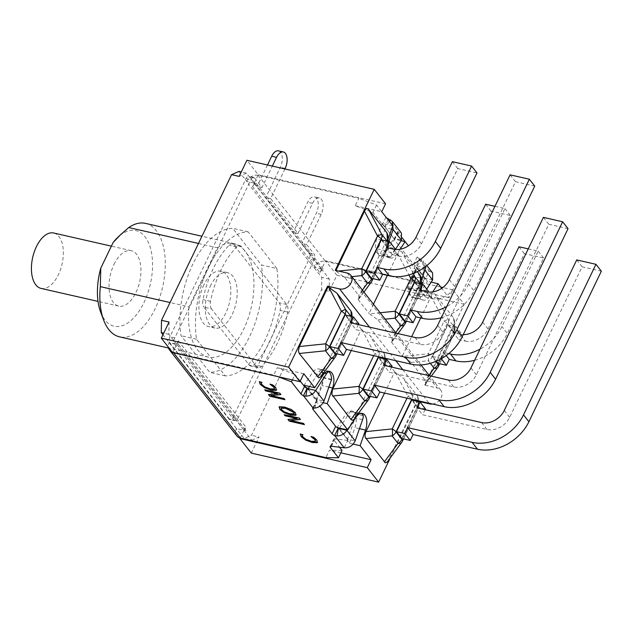 <?xml version="1.0" encoding="UTF-8"?>
<svg xmlns="http://www.w3.org/2000/svg" width="633" height="633" viewBox="0 0 633 633"><rect width="100%" height="100%" fill="white"/><g stroke="black" fill="none" stroke-linecap="round" stroke-linejoin="round"><path stroke-width="0.47" stroke-dasharray="3.17 2.37" d="M416.72 291.101L409.14 289.376A12.905 6.836 102.8 0 0 411.933 297.051L419.513 298.784A12.905 6.836 -77.2 0 1 416.72 291.101A6.417 3.402 -77.2 0 1 416.894 290.555L424.308 269.373L423.564 261.382L419.711 258.802L415.968 266.58A3.663 1.226 25.7 0 1 415.113 266.129L415.303 265.741A3.663 1.226 25.7 0 1 413.602 264.365L394.47 239.923A3.663 1.226 25.7 0 1 394.201 239.029A3.663 1.226 25.7 0 1 394.296 238.902L384.12 225.91A3.663 1.226 25.7 0 1 382.427 224.541L372.956 212.443L355.224 205.693L358.776 198.303L258.137 175.357A9.353 7.279 -38.1 0 0 257.987 175.325A9.353 7.279 -38.1 0 0 246.672 181.37L248.722 184.243L250.929 179.653A4.581 2.429 -77.2 0 1 253.714 177.446A4.581 2.429 -77.2 0 1 254.569 178.023L262.015 187.534L272.332 166.091M284.913 168.956L270.655 198.58L298.008 233.522L312.536 203.335A11.18 5.926 -77.2 0 1 319.349 197.955A11.18 5.926 -77.2 0 1 321.184 214.373L306.657 244.56L314.095 254.07A4.581 2.429 -77.2 0 1 314 260.218L311.784 264.808L321.786 277.325L321.58 289.637L329.16 291.362L336.914 275.26L325.576 260.772L321.564 269.096L313.992 267.371A9.353 7.279 141.9 0 1 325.315 261.318A9.353 7.279 141.9 0 1 325.465 261.35L410.944 280.846L423.524 281.005L415.47 270.718A3.663 1.226 25.7 0 1 415.193 269.816A3.663 1.226 25.7 0 1 416.514 269.5L429.285 271.027L419.711 258.802A3.663 1.226 25.7 0 1 417.163 256.974L424.988 266.984M402.303 237.992L398.03 232.533A3.663 1.226 25.7 0 1 397.753 231.638A3.663 1.226 25.7 0 1 398.212 231.338L399.945 231.836L394.296 238.863L393.861 238.435L382.997 255.21A6.417 3.402 -77.2 0 1 382.712 255.621L390.292 257.346A12.905 6.836 -77.2 0 1 388.148 257.481A12.905 6.836 -77.2 0 1 385.054 254.759L377.474 253.034A12.905 6.836 102.8 0 0 380.568 255.748A12.905 6.836 102.8 0 0 382.712 255.621M423.524 281.005L419.964 288.395L411.909 278.109A3.663 1.226 25.7 0 1 411.64 277.207A3.663 1.226 25.7 0 1 412.961 276.89L425.178 278.354L425.542 278.813L429.285 271.027L432.624 272.95M410.944 280.846L407.391 288.237L419.964 288.395M424.988 278.742L415.113 266.129M171.994 351.782A9.353 7.279 -38.1 0 0 172.92 352.083L176.662 344.305L169.082 342.58A9.353 7.279 -38.1 0 0 168.338 347.113M292.351 379.919L295.002 374.427L300.232 381.113M277.665 376.572L273.709 375.068L277.262 367.678L295.002 374.427M240.239 438.083L243.982 430.305L236.41 428.573L162.95 334.746M236.853 435.947A9.353 7.279 141.9 0 1 236.41 428.573L244.203 438.534L251.491 435.282L321.58 289.637M338.133 427.663A3.663 1.226 25.7 0 1 337.531 427.33L347.96 440.014L344.21 447.792M342.01 450.38L329.429 450.221L325.876 457.612M347.406 439.951L347.216 440.339L334.999 438.867A3.663 1.226 -154.3 0 0 333.678 439.191A3.663 1.226 -154.3 0 0 333.955 440.093L339.549 447.23M377.474 253.034A6.417 3.402 -77.2 0 1 378.13 248.998L385.544 227.809L384.785 226.749A3.663 1.226 25.7 0 1 383.93 226.298M385.054 254.759A6.417 3.402 -77.2 0 1 385.711 250.723L388.915 241.569M409.14 289.376A6.417 3.402 -77.2 0 1 409.314 288.83L416.728 267.64L416.213 266.857L425.542 278.813L425.036 278.259L414.18 295.041A6.417 3.402 -77.2 0 1 411.933 297.051M363.255 415.667L355.683 413.935A12.905 6.836 102.8 0 0 352.581 411.221A12.905 6.836 102.8 0 0 350.437 411.347L358.017 413.072A12.905 6.836 -77.2 0 1 360.161 412.945A12.905 6.836 -77.2 0 1 361.253 413.389M358.017 413.072A6.417 3.402 102.8 0 0 357.732 413.484L347.216 429.736M350.437 411.347A6.417 3.402 102.8 0 0 350.152 411.759L339.636 428.003M331.605 379.27L324.033 377.545A12.961 6.868 102.8 0 0 321.24 369.909L327.68 371.373M321.24 369.909A6.417 3.402 102.8 0 0 318.977 371.927L309.529 386.518M229.344 418.991L169.818 342.951L174.668 344.059A4.581 2.429 -77.2 0 1 174.771 337.903L248.722 184.243L311.784 264.808L237.834 418.468A4.581 2.429 -77.2 0 1 235.049 420.676A4.581 2.429 -77.2 0 1 234.194 420.098L229.344 418.991A4.581 2.429 102.8 0 0 230.198 419.568A4.581 2.429 102.8 0 0 232.984 417.361L309.149 259.119A4.581 2.429 102.8 0 0 309.244 252.963L301.806 243.46L316.334 213.274A11.18 5.926 102.8 0 0 314.498 196.847A11.18 5.926 102.8 0 0 307.685 202.228L293.158 232.414L265.805 197.472L280.332 167.286A11.18 5.926 102.8 0 0 278.496 150.86M174.668 344.059L234.194 420.098M238.87 171.416L246.664 181.37L254.244 183.103L246.451 173.141L241.292 171.97M270.726 384.405L272.538 384.563L276.043 387.673L276.336 390.134M259.483 382.569L259.419 381.572L261.856 382.126L261.461 382.949L262.054 384.476L265.187 386.834L270.402 388.686L274.627 388.67M261.817 382.451L261.35 383.187M311.705 436.754L313.517 436.912L317.03 440.022L317.315 442.483M300.461 434.918L300.398 433.921L302.835 434.475L302.439 435.298L303.041 436.825L306.166 439.183L311.381 441.035L315.614 441.011M302.796 434.8L302.329 435.536M279.106 407.13L279.596 406.584L284.597 406.829L291.275 409.242L295.627 412.637L295.848 415.082M281.574 407.779L281.566 409.424L284.715 411.79L289.874 413.578L294.242 413.618M284.557 414.742L299.472 417.883L300.256 419.26M288.205 419.402L297.194 418.286M290.594 420.257L303.666 423.24L304.18 424.276M268.558 394.296L277.705 393.386M271.106 395.356L284.17 398.339L284.937 399.692M265.069 389.841L279.976 392.982L280.925 394.565M306.348 387.499L316.334 400.887A3.663 1.226 -154.3 0 0 316.239 401.013A3.663 1.226 -154.3 0 0 316.516 401.908L319.855 406.172M316.524 400.499A3.663 1.226 25.7 0 1 316.88 400.317L313.137 408.103M172.659 352.628L172.92 352.083A9.353 7.279 -38.1 0 0 173.07 352.122L273.709 375.068M355.224 205.693L381.746 211.739L376.516 205.052L358.776 198.303M243.982 430.305L251.776 440.259L244.203 438.534M169.066 322.039L168.869 334.351L176.662 344.305M168.869 334.351L163.71 333.172M329.16 291.362L329.366 279.058L321.564 269.096M329.366 279.058L321.786 277.325M251.776 440.259L259.071 437.007L251.491 435.282M246.451 173.141L239.163 176.393M254.244 183.103L258.248 174.779L246.91 160.291M394.106 239.29A3.663 1.226 25.7 0 1 394.462 239.116L398.212 231.338L388.527 218.971M376.516 205.052L372.956 212.443M388.1 219.857L384.785 226.749L394.462 239.116L393.861 238.435L401.441 240.16M391.55 229.186L385.544 227.809L385.03 227.025L389.43 221.558M399.945 231.836L401.441 233.11M424.901 270.133L424.308 269.373L416.728 267.64L416.213 266.857L421.855 259.831M425.542 278.813L425.036 278.259L432.616 279.992M395.411 249.473L390.577 256.943A6.417 3.402 -77.2 0 1 390.292 257.346M426.705 289.123L421.76 296.774A6.417 3.402 -77.2 0 1 419.513 298.784M347.96 440.014L338.386 427.781M362.598 419.695L355.018 417.97L347.604 439.16L355.184 440.885M315.155 408.016L316.429 399.328L316.88 400.317L307.203 387.958M331.415 379.863L323.835 378.138L316.429 399.328L324.001 401.053M355.018 417.97A6.417 3.402 102.8 0 0 355.683 413.935M339.304 428.525L347.604 439.16M323.835 378.138A6.417 3.402 102.8 0 0 324.033 377.545M308.121 388.694L316.429 399.328M267.482 164.984L257.164 186.426L249.719 176.923A4.581 2.429 102.8 0 0 248.864 176.346A4.581 2.429 102.8 0 0 246.079 178.546L169.921 336.796A4.581 2.429 102.8 0 0 169.818 342.951M276.866 268.511L248.176 231.86A73.325 38.858 102.8 0 0 196.507 339.225L225.198 375.875A73.325 38.858 102.8 0 0 276.866 268.511L261.405 264.982L232.715 228.339A73.325 38.858 102.8 0 0 181.046 335.704L209.737 372.354A73.325 38.858 102.8 0 0 261.405 264.982M306.657 244.56L301.806 243.46M298.008 233.522L293.158 232.414M270.655 198.58L265.805 197.472M262.015 187.534L257.164 186.426M41.066 288.411A28.414 15.057 102.8 0 0 62.066 264.056A28.414 15.057 102.8 0 0 53.702 233.007M114.003 264.372A28.414 15.057 -77.2 0 1 131.3 250.7A28.414 15.057 -77.2 0 1 139.664 281.748A28.414 15.057 -77.2 0 1 118.672 306.103A28.414 15.057 -77.2 0 1 114.003 264.372M248.176 231.86L232.715 228.339M225.198 375.875L209.737 372.354M196.507 339.225L181.046 335.704M188.974 306.847A58.196 30.843 102.8 0 0 208.289 357.091A58.196 30.843 102.8 0 0 251.293 307.203A58.196 30.843 102.8 0 0 234.163 243.602A58.196 30.843 102.8 0 0 217.412 247.764L188.974 306.847L170.048 302.527M145.503 223.386A58.196 30.843 -77.2 0 1 162.634 286.986A58.196 30.843 -77.2 0 1 119.621 336.875M198.485 243.452L217.412 247.764M100.647 312.116A49.034 25.985 102.8 0 0 136.127 315.171A49.034 25.985 102.8 0 0 150.963 250.09A49.034 25.985 102.8 0 0 117.667 237.462M392.729 225.767L382.118 223.354L384.12 225.91M382.118 223.354L376.722 238.973A12.905 6.836 102.8 0 0 379.808 255.574A12.905 6.836 102.8 0 0 386.502 251.451L394.517 239.195L401.093 240.69M425.178 278.354L427.473 281.289L431.223 282.144M420.708 317.916L431.089 296.331C432.497 293.577 433.874 292.968 435.211 294.487L453.6 317.972L454.486 320.543L453.489 324.935L424.751 384.642L425.249 385.275L464.226 304.283L452.888 289.803L449.066 297.739L441.715 288.347M449.066 297.739L407.391 288.237M385.568 203.802L258.248 174.779M323.147 402.715L316.334 400.887M316.595 401.219L321.983 385.568A12.961 6.868 102.8 0 0 318.874 368.928A12.961 6.868 102.8 0 0 312.172 373.043L304.125 385.291M303.785 373.723L277.262 367.678M353.167 444.105L349.519 443.274L347.216 440.339M349.519 443.274L354.907 427.655A12.905 6.836 102.8 0 0 351.821 411.046A12.905 6.836 102.8 0 0 345.135 415.169L337.112 427.425M340.831 452.817L329.429 450.221M251.317 453.109L259.071 437.007M351.853 313.129L320.939 376.532M335.118 357.257A7.335 4.122 36.3 0 0 335.498 356.45L351.212 323.795A7.335 6.963 176.7 0 0 351.331 316.832A7.335 5.713 141.9 0 1 350.983 321.643A7.335 2.461 25.7 0 1 351.529 323.439A7.335 2.461 25.7 0 1 351.212 323.795L350.714 315.274M534.735 186.102L515.491 181.711L443.037 332.262A18.333 14.274 141.9 0 1 420.391 344.368L355.975 329.674L350.587 322.798M515.491 181.711L510.103 174.835M358.428 324.587L355.975 329.674M335.284 353.451L350.484 321.865L345.104 314.981M350.484 321.865L358.824 323.764M351.228 350.524L361.411 329.366L370.313 335.799L384.302 353.673L385.157 355.675L354.243 419.078M368.422 399.803A7.335 4.122 36.3 0 0 368.802 398.996L384.524 366.341A7.335 6.963 176.7 0 0 384.635 359.378A7.335 5.713 141.9 0 1 384.294 364.189A7.335 2.461 25.7 0 1 384.84 365.985A7.335 2.461 25.7 0 1 384.524 366.341L384.025 357.819M568.046 228.648L548.795 224.264L476.34 374.807A18.333 14.274 141.9 0 1 453.695 386.913L389.279 372.228L383.899 365.344M548.795 224.264L543.407 217.38M391.732 367.132L389.279 372.228M383.456 357.874L378.763 351.877L374.641 353.72A7.335 2.461 25.7 0 1 378.423 356.688A7.335 5.713 -38.1 0 0 378.763 351.877L370.313 335.799M368.588 395.997L383.796 364.41L378.407 357.534M383.796 364.41L392.128 366.309M384.532 393.069L394.715 371.911L403.617 378.344L417.606 396.218L418.468 398.22L387.554 461.623M416.759 400.42L412.067 394.43L407.945 396.266L407.019 398.197M601.35 271.193L582.099 266.81L509.652 417.353A18.333 14.274 141.9 0 1 487.006 429.459L422.591 414.773L417.202 407.889M582.099 266.81L576.718 259.926M425.044 409.678L422.591 414.773M401.726 442.348A7.335 4.122 36.3 0 0 402.113 441.541A7.335 2.461 -154.3 0 0 402.43 441.185M417.915 401.488L417.938 401.931A7.335 5.713 141.9 0 1 417.598 406.734A7.335 2.461 25.7 0 1 418.144 408.53A7.335 2.461 25.7 0 1 417.827 408.886A7.335 6.963 176.7 0 0 417.938 401.931L417.535 401.401M401.9 438.542L417.1 406.956L411.711 400.08M417.1 406.956L425.431 408.855M424.751 384.642L425.669 383.827L425.249 380.346L411.26 362.48L402.359 356.039L411.656 336.724M431.089 296.331L444.121 321.113A7.335 2.461 25.7 0 1 447.895 324.072A7.335 5.713 -38.1 0 0 448.243 319.269L444.121 321.113L428.399 353.768A7.335 2.477 84.1 0 1 428.288 360.731A7.335 5.713 -38.1 0 0 432.181 356.735A7.335 2.461 -154.3 0 0 428.399 353.768L402.96 356.379M528.254 248.88L538.216 251.151L501.937 326.541A41.612 32.41 141.9 0 1 480.004 349.131M474.631 360.296A41.612 32.41 -38.1 0 0 507.326 333.417L501.937 326.541M438.068 363.389L453.268 331.803L461.607 333.702L458.759 339.612L465.429 341.132L460.041 334.256A18.333 14.274 -38.1 0 0 463.253 334.635M482.686 322.15L488.075 329.033A18.333 14.274 141.9 0 1 465.429 341.132M488.075 329.033L524.353 253.643L543.605 258.027L507.326 333.417M448.75 353.61L443.86 352.494L446.241 355.54M460.041 334.256L453.37 332.736L458.759 339.612M524.353 253.643L518.973 246.759M543.605 258.027L538.216 251.151M441.272 358.729L443.86 352.494M453.37 332.736L456.219 326.818L461.607 333.702M437.901 367.195A7.335 4.122 36.3 0 0 438.281 366.388A7.335 2.461 -154.3 0 0 438.598 366.032M424.972 384.492L438.281 366.388L453.996 333.733A7.335 6.963 176.7 0 0 454.114 326.77A7.335 5.713 141.9 0 1 453.766 331.581A7.335 2.461 25.7 0 1 454.312 333.377A7.335 2.461 25.7 0 1 453.996 333.733L453.489 324.935M453.268 331.803L447.887 324.919L432.679 356.506L436.343 361.182M447.887 324.919L456.219 326.818M432.679 356.506L441.019 358.413M421.182 277.998L420.177 282.389L391.447 342.097L392.357 341.282L391.938 337.8L377.948 319.926L369.047 313.493L373.494 304.251M404.59 324.65A7.335 4.122 36.3 0 0 404.978 323.843L420.692 291.188A7.335 6.963 176.7 0 0 420.803 284.225A7.335 5.713 141.9 0 1 420.462 289.028A7.335 2.461 25.7 0 1 421.008 290.832A7.335 2.461 25.7 0 1 420.692 291.188L420.177 282.389M494.943 206.326L504.912 208.605L468.626 283.995A41.612 32.41 141.9 0 1 446.692 306.586M441.32 317.75A41.612 32.41 -38.1 0 0 474.014 290.871L468.626 283.995M404.764 320.844L419.964 289.257L428.296 291.156M427.924 291.932L425.455 297.067L432.125 298.586L426.737 291.71M449.383 279.604L454.763 286.48A18.333 14.274 141.9 0 1 432.125 298.586M454.763 286.48L491.05 211.098L510.301 215.481L474.014 290.871M420.067 290.191L425.455 297.067M491.05 211.098L485.661 204.214M510.301 215.481L504.912 208.605M387.396 275.371L397.785 253.786C399.194 251.032 400.57 250.423 401.908 251.942L417.345 271.66M419.964 289.257L414.575 282.373M387.879 235.452L386.874 239.844L358.136 299.551L359.053 298.736L358.634 295.255L344.645 277.381L335.743 270.948L335.973 270.473M371.286 282.104A7.335 4.122 36.3 0 0 371.666 281.297L387.388 248.642A7.335 6.963 176.7 0 0 387.499 241.679A7.335 5.713 141.9 0 1 387.159 246.482A7.335 2.461 25.7 0 1 387.705 248.278A7.335 2.461 25.7 0 1 387.388 248.642L386.874 239.844M371.452 278.298L386.66 246.704L394.992 248.611M394.62 249.378L392.144 254.521L398.814 256.041L393.433 249.165M416.071 237.059L421.459 243.934A18.333 14.274 141.9 0 1 398.814 256.041M421.459 243.934L457.746 168.544L476.989 172.936M386.763 247.638L392.144 254.521M457.746 168.544L452.358 161.668M386.66 246.704L381.272 239.828M361.411 329.366L350.5 315.424M394.715 371.911L383.804 357.969M390.3 457.888L417.606 401.148L417.115 400.515M417.606 401.148L418.65 401.385M391.447 342.097L402.359 356.039M358.136 299.551L369.047 313.493M335.245 270.315L335.743 270.948M425.249 385.275L437.221 388.005L347.224 273.045M432.474 404.004A9.353 7.279 -38.1 0 0 440.679 398.545A9.353 7.279 -38.1 0 0 440.758 390.181A9.353 7.279 -38.1 0 0 437.221 388.005M432.719 291.908L430.06 295.967A12.905 6.836 -77.2 0 1 423.374 300.089A12.905 6.836 -77.2 0 1 420.288 283.481L421.325 280.474M400.135 249.244L397.105 253.873A12.905 6.836 -77.2 0 1 390.419 257.995A12.905 6.836 -77.2 0 1 387.333 241.387L388.092 239.195M425.685 267.862L415.074 265.449L409.678 281.068A12.905 6.836 102.8 0 0 412.763 297.668A12.905 6.836 102.8 0 0 419.45 293.546L427.473 281.289M452.888 289.803L442.863 287.517M440.679 287.018L325.576 260.772M464.226 304.283L336.914 275.26M203.873 284.858A28.414 15.057 102.8 0 0 208.542 326.596A28.414 15.057 102.8 0 0 229.542 302.242A28.414 15.057 102.8 0 0 221.178 271.193A28.414 15.057 102.8 0 0 203.873 284.858M210.243 286.314A28.414 15.057 -77.2 0 1 227.54 272.641A28.414 15.057 -77.2 0 1 235.903 303.69A28.414 15.057 -77.2 0 1 214.911 328.044A28.414 15.057 -77.2 0 1 210.243 286.314M211.501 308.912A8.253 4.368 -77.2 0 1 210.536 301.3A73.325 38.858 -77.2 0 1 236.695 246.949A8.253 4.368 -77.2 0 1 239.923 245.628A8.253 4.368 -77.2 0 1 241.458 246.672L286.725 304.497A8.253 4.368 -77.2 0 1 287.699 312.101A73.325 38.858 -77.2 0 1 261.54 366.452A8.253 4.368 -77.2 0 1 258.304 367.773A8.253 4.368 -77.2 0 1 256.769 366.736L211.501 308.912L203.929 307.187L249.188 365.004A8.253 4.368 102.8 0 0 250.731 366.048A8.253 4.368 102.8 0 0 253.96 364.727A73.325 38.858 102.8 0 0 280.118 310.376A8.253 4.368 102.8 0 0 279.145 302.764L233.878 244.939A8.253 4.368 102.8 0 0 232.343 243.903A8.253 4.368 102.8 0 0 229.114 245.224A73.325 38.858 102.8 0 0 202.956 299.575A8.253 4.368 102.8 0 0 203.929 307.187M256.381 183.586L323.708 269.587L321.493 269.254L319.879 272.601L252.559 186.6L254.173 183.254L256.381 183.586A4.581 3.569 -38.1 0 0 252.559 186.6M319.879 272.601A4.581 3.569 141.9 0 1 323.708 269.587M178.348 340.807L245.667 426.8L244.069 430.298L246.118 430.788L178.799 344.795L176.742 344.297L178.348 340.807A4.581 3.569 -38.1 0 0 178.53 344.494A4.581 3.569 -38.1 0 0 178.799 344.795M246.118 430.788A4.581 3.569 141.9 0 1 245.849 430.495A4.581 3.569 141.9 0 1 245.667 426.8M417.163 256.974L413.602 264.365M398.03 232.533L394.47 239.923M416.514 269.5L412.961 276.89M415.47 270.718L411.909 278.109M330.996 446.233L333.955 440.093M385.544 227.809L393.861 238.435M385.711 250.723L378.13 248.998M416.728 267.64L425.036 278.259M416.894 290.555L409.314 288.83M357.732 413.484L350.152 411.759M324.618 373.209L318.977 371.927M313.533 408.111L316.516 401.908M331.447 446.265L334.999 438.867M173.648 352.858L173.07 352.122M258.137 175.357L325.465 261.35M385.98 217.151L382.427 224.541M390.577 256.943L382.997 255.21M421.76 296.774L414.18 295.041M232.984 417.361L237.834 418.468M174.771 337.903L169.921 336.796M246.079 178.546L250.929 179.653M254.569 178.023L249.719 176.923M309.244 252.963L314.095 254.07M314 260.218L309.149 259.119M321.184 214.373L316.334 213.274M312.536 203.335L307.685 202.228M285.182 168.386L280.332 167.286M321.762 375.132L335.498 356.45A7.335 2.461 -154.3 0 0 335.814 356.094M351.299 316.397L351.331 316.832L350.919 316.31M420.391 344.368L415.003 337.484M443.037 332.262L437.648 325.378M345.919 315.171L350.983 321.643L335.64 353.531M355.073 417.677L368.802 398.996A7.335 2.461 -154.3 0 0 369.118 398.64M384.302 353.673L384.563 358.128M384.611 358.943L384.635 359.378L384.223 358.856M453.695 386.913L448.314 380.029M476.34 374.807L470.96 367.923M362.013 329.706L374.641 353.72L373.715 355.651M379.23 357.716L384.294 364.189L368.944 396.076M395.324 372.251L407.945 396.266A7.335 2.461 25.7 0 1 411.727 399.233A7.335 5.713 -38.1 0 0 412.067 394.43L403.617 378.344M417.606 396.218L417.867 400.673M487.006 429.459L481.618 422.575M509.652 417.353L504.264 410.477M388.377 460.223L402.113 441.541L417.827 408.886L417.329 400.365M412.534 400.262L417.598 406.734L402.248 438.622M411.26 362.48L428.288 360.731L430.321 363.326M453.6 317.972L454.114 326.77L448.243 319.269L435.211 294.487M435.836 361.396L432.181 356.735L447.895 324.072L453.766 331.581L438.424 363.469M429.032 375.203L425.249 380.346M395.728 332.649L391.938 337.8M377.948 319.926L385.188 319.19M391.661 341.947L404.978 323.843A7.335 2.461 -154.3 0 0 405.294 323.487M380.148 312.757L369.656 313.833M397.785 253.786L408.918 274.959M413.23 273.488L401.908 251.942M420.779 283.79L420.803 284.225L420.399 283.703M415.398 282.563L420.462 289.028L405.112 320.923M362.424 290.104L358.634 295.255M344.645 277.381L351.877 276.637M358.357 299.401L371.666 281.297A7.335 2.461 -154.3 0 0 371.982 280.933M338.536 271.059L336.345 271.288M387.475 241.244L387.499 241.679L387.087 241.157M382.095 240.018L387.159 246.482L371.808 278.378M369.482 327.103L395.76 360.675M402.786 369.648L429.071 403.229M397.105 253.873L386.502 251.451M387.333 241.387L376.722 238.973M328.875 387.135L321.983 385.568M322.783 375.456L312.172 373.043M430.06 295.967L419.45 293.546M420.288 283.481L409.678 281.068M359.449 428.691L354.907 427.655M355.746 417.59L345.135 415.169M210.536 301.3L202.956 299.575M236.695 246.949L229.114 245.224M241.458 246.672L233.878 244.939M286.725 304.497L279.145 302.764M287.699 312.101L280.118 310.376M261.54 366.452L253.96 364.727M256.769 366.736L249.188 365.004M321.722 269.136L254.395 183.135M254.173 183.254L321.493 269.254M176.813 344.344L244.132 430.337M244.061 430.147L176.734 344.146M415.193 269.816L411.64 277.207M312.686 408.404L316.239 401.013M397.753 231.638L394.201 239.029M330.125 446.582L333.678 439.191M394.818 238.222L395.293 237.391M394.62 238.459L394.05 238.475M394.224 238.76L385.165 227.192M425.716 278.433L425.234 278.306M425.4 278.591L416.348 267.023M426.84 265.559L423.564 261.374M347.81 439.642L347.778 440.386M316.627 399.811L316.666 400.333M316.057 402.042L316.627 400.523M235.049 420.676L230.198 419.568M253.714 177.446L248.864 176.346M319.349 197.955L314.498 196.847M131.3 250.7L111.376 246.158M118.672 306.103L98.02 301.395M234.163 243.602L201.943 236.251M208.289 357.091L168.536 348.023M352.051 316.571L352.241 319.831A7.335 7.335 0 0 1 351.529 323.439L336.906 353.823M385.157 355.675L385.315 358.294M385.362 359.117L385.552 362.377A7.335 7.335 0 0 1 384.84 365.985L370.218 396.369M403.522 438.914L418.144 408.53A7.335 7.335 0 0 0 418.856 404.922L418.666 401.662M418.468 398.22L418.619 400.839M439.69 363.761L454.312 333.377A7.335 7.335 0 0 0 455.024 329.769L454.486 320.543M425.669 383.827L431.31 376.152M392.357 341.282L397.999 333.607M406.386 321.208L421.008 290.832A7.335 7.335 0 0 0 421.72 287.224L421.531 283.956M359.053 298.736L363.959 292.066M373.074 278.662L387.705 248.278A7.335 7.335 0 0 0 388.417 244.678L388.227 241.41M440.758 390.181L429.451 375.733M420.985 364.925L396.139 333.187M390.419 257.995L388.148 257.481M380.568 255.748L379.808 255.574M329.484 371.349L318.874 368.928M423.374 300.089L412.763 297.668M362.432 413.468L360.161 412.945M352.581 411.221L351.821 411.046M227.54 272.641L221.178 271.193M214.911 328.044L208.542 326.596M239.923 245.628L232.343 243.903M258.304 367.773L250.731 366.048M178.53 344.494L245.849 430.495M176.742 344.297L244.069 430.298"/><path stroke-width="0.95" d="M401.093 240.69L405.128 241.616L408.412 245.802L402.303 237.992M168.338 347.113A9.353 7.279 -38.1 0 0 169.525 349.946L236.853 435.947A9.353 7.279 141.9 0 0 240.239 438.083A9.353 7.279 141.9 0 0 240.39 438.115L325.876 457.612L338.449 457.77L330.394 447.484A3.663 1.226 25.7 0 1 330.125 446.582A3.663 1.226 25.7 0 1 331.447 446.265L344.21 447.792L334.635 435.567A3.663 1.226 25.7 0 1 332.088 433.74L312.955 409.298A3.663 1.226 25.7 0 1 312.686 408.404A3.663 1.226 25.7 0 1 313.137 408.103L303.46 395.736L307.203 387.958A3.663 1.226 25.7 0 1 306.348 387.499L306.166 387.887L304.125 385.291L314.736 387.712L322.783 375.456A12.961 6.868 -77.2 0 1 329.484 371.349A12.961 6.868 -77.2 0 1 332.594 387.982L327.206 403.64L347.723 429.847L355.746 417.59A12.905 6.836 -77.2 0 1 362.432 413.468A12.905 6.836 -77.2 0 1 365.518 430.068L360.13 445.687L371.112 459.724L367.29 467.66L239.978 438.629L251.317 453.109L378.629 482.14L390.3 457.888M307.203 387.958L305.889 396.179L303.46 395.736A3.663 1.226 25.7 0 1 300.912 393.908L291.441 381.818L292.351 379.919M300.232 381.113L304.465 386.518A3.663 1.226 -154.3 0 0 306.166 387.887M169.525 349.946A9.353 7.279 -38.1 0 0 171.994 351.782M291.441 381.818L277.665 376.572M338.386 427.781L337.065 436.01L334.635 435.567L338.386 427.781A3.663 1.226 25.7 0 1 338.133 427.663M338.449 457.77L342.01 450.38L339.549 447.23M361.253 413.389A12.905 6.836 -77.2 0 1 363.255 415.667A6.417 3.402 102.8 0 1 362.598 419.695L355.184 440.885C352.605 445.846 348.949 448.156 344.21 447.792M347.216 429.736L346.868 430.266L339.47 428.581L338.631 428.05L339.296 428.533L339.636 428.003M327.68 371.373L328.82 371.634A12.961 6.868 -77.2 0 1 331.605 379.27A6.417 3.402 102.8 0 1 331.415 379.863L324.001 401.053C322.094 405.049 319.143 407.375 315.155 408.016L313.137 408.103M328.82 371.634A6.417 3.402 102.8 0 0 326.549 373.652L315.693 390.434L308.113 388.709L307.456 388.219L308.113 388.709L309.529 386.518M162.95 334.746L161.288 332.618L161.494 320.314L231.583 174.668L238.87 171.416L241.292 171.97M276.684 389.833L271.383 389.936L264.721 387.491L260.329 384.073L259.419 381.572M274.326 388.891L274.295 387.261L270.204 384.104M274.627 388.67L274.216 389.129L274.176 387.499L270.022 384.247L272.427 384.793L274.231 386.193L275.933 387.91L276.225 390.371L271.264 390.173L264.61 387.728L260.218 384.31L259.308 381.802L261.738 382.356L261.35 383.187L261.943 384.706L265.077 387.064L270.283 388.915L274.216 389.129M261.927 382.221L261.461 382.949L261.927 382.221M261.817 382.451L261.35 383.187M317.663 442.182L312.362 442.285L305.699 439.84L301.316 436.422L300.398 433.921M315.305 441.241L315.274 439.611L311.183 436.454M315.614 441.011L315.194 441.478L315.155 439.848L311.001 436.596L313.406 437.142L315.21 438.542L316.911 440.259L317.204 442.72L312.251 442.522L305.589 440.077L301.197 436.659L300.287 434.151L302.724 434.705L302.329 435.536L302.922 437.055L306.055 439.413L311.27 441.264L315.194 441.478M302.906 434.57L302.439 435.298L302.906 434.57M302.796 434.8L302.329 435.536M296.252 414.757L290.856 414.837L284.051 412.645L279.723 409.266L279.485 406.813L284.478 407.066L291.164 409.48L295.516 412.866L295.738 415.319L290.745 415.066L284.051 412.645M294.242 413.618L293.878 412.233L285.578 408.087L281.463 408.016L281.456 409.662L284.605 412.028L289.764 413.816L294.195 413.745L293.767 412.463L285.459 408.317L281.084 408.253M281.574 407.779L281.123 408.127M284.162 412.415L279.833 409.037L279.596 406.584M279.042 407.248L279.485 406.813M300.256 419.26L290.484 420.494L303.547 423.469L304.426 424.593L289.273 421.135L287.936 419.426L297.083 418.516L285.079 415.778L284.201 414.662L299.362 418.112L300.414 419.465L290.484 420.494M297.083 418.516L285.19 415.549L284.557 414.742M304.18 424.276L289.384 420.905L288.205 419.402M268.447 394.533L277.586 393.623L265.591 390.885L264.713 389.762L279.865 393.22L280.925 394.565L270.995 395.593L284.059 398.576L284.937 399.692L269.785 396.242L268.447 394.533M265.591 390.885L277.586 393.623M284.692 399.383L269.785 396.242M269.895 396.005L268.716 394.501M280.767 394.359L270.995 395.593M265.702 390.648L265.069 389.841M319.855 406.172L335.648 426.349A3.663 1.226 -154.3 0 0 337.342 427.718L337.444 427.504M388.915 241.569L393.125 229.542L392.389 221.55L388.527 218.971A3.663 1.226 25.7 0 1 385.98 217.143L381.746 211.739L385.568 203.802L374.23 189.322L335.245 270.315L347.224 273.045A9.353 7.279 141.9 0 1 350.761 275.213A9.353 7.279 141.9 0 1 349.764 284.882A9.353 7.279 141.9 0 1 339.581 288.917L369.482 327.103M163.71 333.172L161.288 332.618M335.118 357.257A7.335 7.335 0 0 0 335.814 356.094A7.335 2.461 -154.3 0 0 335.268 354.298A7.335 5.713 141.9 0 1 331.375 358.294A7.335 4.122 36.3 0 0 335.118 357.257L320.702 376.841L318.755 377.774L299.259 353.483L298.365 350.943L299.369 346.528L328.108 286.82L327.609 286.179L288.632 367.172L161.32 338.149L169.066 322.039L161.494 320.314M374.23 189.322L246.91 160.291L239.163 176.393L231.583 174.668M388.527 218.971L388.1 219.857M390.68 219.999L389.43 221.558M392.389 221.542L401.441 233.11L401.441 240.16L393.125 229.542L391.55 229.186M426.84 265.559L432.616 272.934L432.616 279.992L426.705 289.123M401.441 240.16L395.411 249.473M337.065 436.01C341.377 435.773 344.645 433.858 346.868 430.266L355.184 440.885M305.889 396.179C310.194 395.941 313.462 394.027 315.693 390.434L324.001 401.053M272.332 166.091L276.542 157.348A11.18 5.926 -77.2 0 1 283.347 151.967A11.18 5.926 -77.2 0 1 285.182 168.386L284.913 168.956M283.347 151.967L278.496 150.86A11.18 5.926 102.8 0 0 271.692 156.24L267.482 164.984M111.376 246.158L53.702 233.007A28.414 15.057 102.8 0 0 36.398 246.672A28.414 15.057 102.8 0 0 41.066 288.411L98.02 301.395M170.048 302.527L100.315 286.63L100.782 268.178A49.034 25.985 102.8 0 0 100.647 312.116L103.67 320.148A58.196 30.843 -77.2 0 1 100.315 286.63M120.246 235.001L117.667 237.462A49.034 25.985 102.8 0 0 113.117 242.542L120.246 235.001L128.744 227.548A58.196 30.843 -77.2 0 1 145.503 223.386L201.943 236.251M168.536 348.023L119.621 336.875A58.196 30.843 -77.2 0 1 103.67 320.148M128.744 227.548L198.485 243.452M100.782 268.178L113.117 242.542M388.092 239.195L392.729 225.767L381.746 211.739M431.223 282.144L438.083 283.711L432.719 291.908M441.715 288.347L438.083 283.711M288.632 367.172L299.971 381.659L303.785 373.723L314.736 387.712M299.971 381.659L172.659 352.628L161.32 338.149M337.342 427.718L347.723 429.847M240.239 438.083L239.978 438.629M371.112 459.724L340.831 452.817M360.13 445.687L353.167 444.105M327.206 403.64L323.147 402.715M328.108 286.82L337.001 293.253L350.999 311.127L351.853 313.129L352.051 316.571M346.465 349.44L343.616 355.35L335.284 353.451L329.896 346.575L345.104 314.981L353.436 316.888L350.587 322.798L415.003 337.484A18.333 14.274 -38.1 0 0 437.648 325.378L510.103 174.835L529.354 179.226L456.899 329.769A41.612 32.41 141.9 0 1 405.492 357.249L341.076 342.556L346.465 349.44L410.88 364.125A41.612 32.41 -38.1 0 0 462.28 336.645L534.735 186.102L529.354 179.226M353.436 316.888L358.824 323.764L358.428 324.587M350.919 316.31L345.46 309.331L341.337 311.175A7.335 2.461 25.7 0 1 345.112 314.142A7.335 5.713 -38.1 0 0 345.46 309.331L337.001 293.253M335.64 353.531L335.268 354.298L329.397 346.797A7.335 2.461 -154.3 0 0 325.615 343.83A7.335 2.477 84.1 0 1 325.504 350.793A7.335 5.713 -38.1 0 0 329.397 346.797L345.112 314.142L345.919 315.171M329.896 346.575L338.236 348.474L341.076 342.556M343.616 355.35L338.236 348.474M379.768 391.985L376.928 397.896L368.588 395.997L363.207 389.121L378.407 357.534L386.739 359.433L383.899 365.344L448.314 380.029A18.333 14.274 -38.1 0 0 470.96 367.923L543.407 217.38L562.658 221.772L490.203 372.315A41.612 32.41 141.9 0 1 438.804 399.795L374.388 385.109L379.768 391.985L444.184 406.671A41.612 32.41 -38.1 0 0 495.592 379.199L568.046 228.648L562.658 221.772M386.739 359.433L392.128 366.309L391.732 367.132M332.562 396.029L358.808 393.338A7.335 5.713 -38.1 0 0 362.701 389.342A7.335 2.461 -154.3 0 0 358.927 386.375A7.335 2.477 84.1 0 1 358.808 393.338L364.679 400.839A7.335 4.122 36.3 0 0 368.422 399.803A7.335 7.335 0 0 0 369.118 398.64A7.335 2.461 -154.3 0 0 368.58 396.844A7.335 5.713 141.9 0 1 364.679 400.839L350.951 419.521L331.819 394.446L332.42 389.643L351.228 350.524M368.422 399.803L354.005 419.386L352.541 420.344L350.951 419.521M363.207 389.121L371.539 391.02L374.388 385.109M376.928 397.896L371.539 391.02M401.726 442.348A7.335 7.335 0 0 0 402.43 441.185A7.335 2.461 -154.3 0 0 401.884 439.389A7.335 5.713 141.9 0 1 397.991 443.385A7.335 4.122 36.3 0 0 401.726 442.348L387.317 461.932L385.37 462.865L365.257 437.435L364.996 434.998L365.724 432.189L384.532 393.069M413.08 434.531L410.231 440.441L401.9 438.542L396.511 431.666L411.711 400.08L420.051 401.979L417.202 407.889L481.618 422.575A18.333 14.274 -38.1 0 0 504.264 410.477L576.718 259.926L595.962 264.317L523.515 414.86A41.612 32.41 141.9 0 1 472.107 442.34L407.692 427.655L413.08 434.531L477.496 449.216A41.612 32.41 -38.1 0 0 528.895 421.744L601.35 271.193L595.962 264.317M420.051 401.979L425.431 408.855L425.044 409.678M407.019 398.197L392.231 428.921A7.335 2.477 84.1 0 1 392.12 435.884A7.335 5.713 -38.1 0 0 396.013 431.888A7.335 2.461 -154.3 0 0 392.231 428.921L365.985 431.619M396.511 431.666L404.851 433.565L407.692 427.655M410.231 440.441L404.851 433.565M411.656 336.724L420.708 317.916M480.004 349.131A41.612 32.41 141.9 0 1 450.53 354.013L448.75 353.61M450.53 354.013L455.918 360.897A41.612 32.41 -38.1 0 0 474.631 360.296M455.918 360.897L449.248 359.378L446.4 365.288L441.272 358.729M436.343 361.182L438.068 363.389L446.4 365.288M449.248 359.378L446.241 355.54M463.253 334.635A18.333 14.274 -38.1 0 0 482.686 322.15L518.973 246.759L528.254 248.88M430.321 363.326L434.159 368.232A7.335 4.122 36.3 0 0 437.901 367.195A7.335 7.335 0 0 0 438.598 366.032A7.335 2.461 -154.3 0 0 438.052 364.236A7.335 5.713 141.9 0 1 434.159 368.232L429.032 375.203M385.188 319.19L394.984 318.177A7.335 5.713 -38.1 0 0 398.877 314.182A7.335 2.461 -154.3 0 0 395.095 311.222A7.335 2.477 84.1 0 1 394.984 318.177L400.855 325.679A7.335 4.122 36.3 0 0 404.59 324.65A7.335 7.335 0 0 0 405.294 323.487A7.335 2.461 -154.3 0 0 404.748 321.683A7.335 5.713 141.9 0 1 400.855 325.679L395.728 332.649M446.692 306.586A41.612 32.41 141.9 0 1 417.226 311.468L410.556 309.948L415.944 316.832L413.096 322.743L407.707 315.859L410.556 309.948M417.226 311.468L422.615 318.352A41.612 32.41 -38.1 0 0 441.32 317.75M422.615 318.352L415.944 316.832M494.943 206.326L485.661 204.214L449.383 279.604A18.333 14.274 -38.1 0 1 426.737 291.71L420.067 290.191L422.915 284.272L414.575 282.373L399.376 313.96L404.764 320.844L413.096 322.743M422.915 284.272L428.296 291.156L427.924 291.932M420.399 283.703L414.931 276.724L410.809 278.567A7.335 2.461 25.7 0 1 414.591 281.527A7.335 5.713 -38.1 0 0 414.931 276.724L413.23 273.488M417.345 271.66L420.296 275.426L421.182 277.998L421.531 283.956M373.494 304.251L387.396 275.371M399.376 313.96L407.707 315.859M351.877 276.637L361.672 275.632A7.335 5.713 -38.1 0 0 365.565 271.636A7.335 2.461 -154.3 0 0 361.791 268.677A7.335 2.477 84.1 0 1 361.672 275.632L367.544 283.133A7.335 4.122 36.3 0 0 371.286 282.104A7.335 7.335 0 0 0 371.982 280.933A7.335 2.461 -154.3 0 0 371.436 279.137A7.335 5.713 141.9 0 1 367.544 283.133L362.424 290.104M379.792 280.197L371.452 278.298L366.072 271.415L381.272 239.828L389.604 241.727L386.763 247.638L393.433 249.165A18.333 14.274 -38.1 0 0 416.071 237.059L452.358 161.668L471.609 166.06L435.322 241.45A41.612 32.41 141.9 0 1 383.922 268.922L377.252 267.403L382.633 274.279L379.792 280.197L374.404 273.314L377.252 267.403M383.922 268.922L389.303 275.806A41.612 32.41 -38.1 0 0 440.71 248.326L435.322 241.45M389.303 275.806L382.633 274.279M389.604 241.727L394.992 248.611L394.62 249.378M471.609 166.06L476.989 172.936L440.71 248.326M387.087 241.157L381.628 234.178L377.505 236.014A7.335 2.461 25.7 0 1 381.288 238.981A7.335 5.713 -38.1 0 0 381.628 234.178L368.604 209.396L386.985 232.881L387.879 235.452L388.227 241.41M335.973 270.473L364.481 211.24C365.89 208.486 367.259 207.877 368.604 209.396M366.072 271.415L374.404 273.314M418.65 401.385L429.578 403.878A9.353 7.279 -38.1 0 0 432.474 404.004M327.609 286.179L339.581 288.917M367.29 467.66L378.629 482.14M421.325 280.474L425.685 267.862L424.988 266.984M405.128 241.616L400.135 249.244M442.863 287.517L440.679 287.018M300.912 393.908L304.465 386.518M330.394 447.484L330.996 446.233M326.549 373.652L324.618 373.209M312.955 409.298L313.533 408.111M332.088 433.74L335.648 426.349M240.39 438.115L173.648 352.858M424.901 270.133L432.616 279.992M276.542 157.348L271.692 156.24M350.999 311.127L351.299 316.397M462.28 336.645L456.899 329.769M410.88 364.125L405.492 357.249M328.709 287.16L341.337 311.175L325.615 343.83L299.369 346.528M299.259 353.483L325.504 350.793L331.375 358.294L317.639 376.967M384.563 358.128L384.611 358.943M495.592 379.199L490.203 372.315M444.184 406.671L438.804 399.795M373.715 355.651L358.927 386.375L332.673 389.073M368.944 396.076L368.58 396.844L362.701 389.342L378.407 356.719M384.223 358.856L383.456 357.874M378.455 356.735L379.23 357.716M417.535 401.401L416.759 400.42M417.867 400.673L417.915 401.488M528.895 421.744L523.515 414.86M477.496 449.216L472.107 442.34M411.767 399.281L412.534 400.262M402.248 438.622L401.884 439.389L396.013 431.888L411.711 399.265M365.866 438.582L392.12 435.884L397.991 443.385L384.255 462.066M438.424 363.469L438.052 364.236L435.836 361.396M408.918 274.959L410.809 278.567L395.095 311.222L380.148 312.757M405.112 320.923L404.748 321.683L398.877 314.182L414.591 281.527L415.398 282.563M420.296 275.426L420.779 283.79M364.481 211.24L377.505 236.014L361.791 268.677L338.536 271.059M371.808 278.378L371.436 279.137L365.565 271.636L381.288 238.981L382.095 240.018M386.985 232.881L387.475 241.244M395.76 360.675L402.786 369.648M429.071 403.229L429.578 403.878M332.594 387.982L328.875 387.135M365.518 430.068L359.449 428.691M336.906 353.823L335.814 356.094M385.315 358.294L385.362 359.117M370.218 396.369L369.118 398.64M418.619 400.839L418.666 401.662M403.522 438.914L402.43 441.185M439.69 363.761L438.598 366.032M431.31 376.152L437.901 367.195M397.999 333.607L404.59 324.65M406.386 321.208L405.294 323.487M363.959 292.066L371.286 282.104M373.074 278.662L371.982 280.933M429.451 375.733L420.985 364.925M396.139 333.187L350.761 275.213"/></g></svg>
